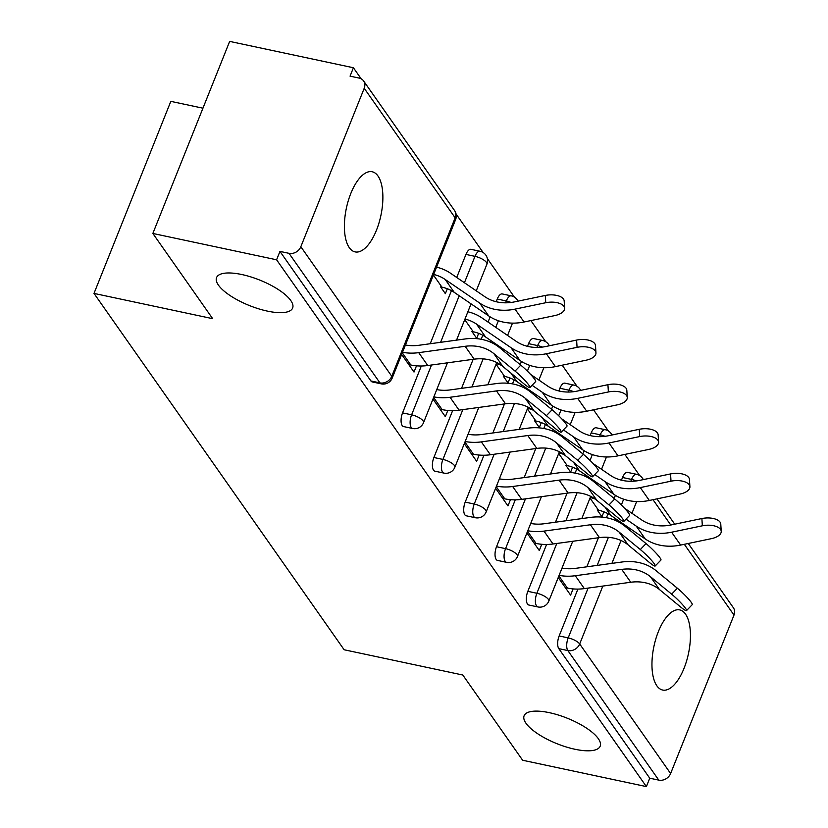 <?xml version="1.0" encoding="UTF-8"?>
<svg xmlns="http://www.w3.org/2000/svg" width="828" height="828" viewBox="0 0 828 828"><rect width="100%" height="100%" fill="white"/><g stroke="black" fill="none" stroke-linecap="round" stroke-linejoin="round"><path stroke-width="1.24" d="M267.444 311.121A40.965 13.745 -158.2 0 0 292.636 308.037A40.965 13.745 -158.2 0 0 241.745 274.513A40.965 13.745 -158.2 0 0 216.553 277.608A40.965 13.745 -158.2 0 0 267.444 311.121M574.994 749.268A40.965 13.745 -158.2 0 0 600.186 746.173A40.965 13.745 -158.2 0 0 549.306 712.66A40.965 13.745 -158.2 0 0 524.114 715.744A40.965 13.745 -158.2 0 0 574.994 749.268M685.522 614.138A40.965 17.647 102 0 0 679.726 609.905A40.965 17.647 102 0 0 655.869 638.781A40.965 17.647 102 0 0 656.863 685.812A40.965 17.647 102 0 0 662.659 690.045A40.965 17.647 102 0 0 686.526 661.168A40.965 17.647 102 0 0 685.522 614.138M377.972 175.991A40.965 17.647 102 0 0 372.176 171.758A40.965 17.647 102 0 0 348.309 200.645A40.965 17.647 102 0 0 349.302 247.665A40.965 17.647 102 0 0 355.108 251.898A40.965 17.647 102 0 0 378.965 223.022A40.965 17.647 102 0 0 377.972 175.991M202.943 108.199L170.816 101.368L93.999 293.412L344.137 649.763L462.811 675.027L522.634 760.249L646.389 786.6L276.593 259.795L152.849 233.455L229.656 41.4L353.411 67.751L350.058 76.145L359.093 78.07A9.605 8.042 -35.1 0 1 363.595 80.947L454.541 210.509A9.605 8.042 -35.1 0 1 455.152 217.826L364.216 88.275A9.605 8.042 -35.1 0 0 363.595 80.947M639.692 475.593L624.84 454.427M608.383 430.974L593.521 409.808M577.064 386.355L562.202 365.189M545.745 341.747L530.883 320.581M514.426 297.128L487.371 258.595M483.107 252.509L456.062 213.976M361.194 78.836L353.411 67.751M300.833 246.734L391.779 376.285A9.605 8.042 -35.1 0 1 379.938 382.878A9.605 4.13 102 0 0 381.304 383.871L372.258 381.946A9.605 4.13 -78 0 1 370.903 380.952L379.938 382.878L289.003 253.327A9.605 8.042 -35.1 0 0 300.833 246.734L364.216 88.275M370.903 380.952L279.957 251.401L276.593 259.795M289.003 253.327L279.957 251.401M688.265 543.489L733.38 607.752A9.605 8.042 144.9 0 1 734.001 615.08L670.618 773.528A9.605 8.042 144.9 0 1 658.788 780.121L649.742 778.206L646.389 786.6M93.999 293.412L212.672 318.676L152.849 233.455M401.652 354.446L414.01 372.051L416.494 365.831M440.589 286.871L445.361 293.661L447.327 288.744M591.213 432.889A9.605 4.13 -78 0 1 596.222 427.786L605.268 429.711A9.605 4.13 102 0 0 600.248 434.814L591.213 432.889L590.136 435.569M527.829 591.337L536.875 593.262A9.605 4.13 -78 0 0 536.523 605.951A9.605 4.13 102 0 0 537.889 606.945L528.844 605.02A9.605 4.13 -78 0 1 527.488 604.026A9.605 4.13 -78 0 1 527.829 591.337L546.583 544.462M555.485 522.199L567.108 493.157M575.118 473.109L576.723 469.103M582.819 453.879L584.082 450.701M649.742 778.206L558.807 648.645A9.605 4.13 -78 0 1 559.148 635.956L577.903 589.081M586.804 566.818L598.416 537.776M606.438 517.717L608.042 513.722M614.128 498.487L615.401 495.32M621.455 480.178L622.532 477.497A9.605 4.13 -78 0 1 627.541 472.395L636.577 474.32A9.605 4.13 102 0 0 631.567 479.422L622.532 477.497M526.918 532.911L539.276 550.516L541.771 544.286M565.866 465.336L570.627 472.126L572.603 467.209M528.574 343.651A9.605 4.13 -78 0 1 533.584 338.548L542.63 340.474A9.605 4.13 102 0 0 537.62 345.576L528.574 343.651L527.508 346.332M465.201 502.11L474.237 504.035A9.605 4.13 -78 0 0 473.895 516.724A9.605 4.13 102 0 0 475.251 517.717L466.205 515.792A9.605 4.13 -78 0 1 464.85 514.799A9.605 4.13 -78 0 1 465.201 502.11L483.945 455.234M492.857 432.972L504.469 403.929M512.491 383.881L514.084 379.876M520.181 364.651L521.454 361.474M464.291 443.684L476.649 461.289L479.133 455.058M503.227 376.098L507.999 382.898L509.965 377.982M465.947 254.424A9.605 4.13 -78 0 1 470.956 249.321L479.992 251.246A9.605 4.13 102 0 0 474.982 256.349L465.947 254.424L456.725 277.463M402.563 412.882L411.609 414.807A9.605 4.13 -78 0 0 411.257 427.496A9.605 4.13 102 0 0 412.613 428.49L403.578 426.565A9.605 4.13 -78 0 1 402.211 425.571A9.605 4.13 -78 0 1 402.563 412.882L421.307 366.007M430.218 343.734L451.457 290.649M471.908 331.49L476.68 338.279L478.646 333.363M432.972 399.065L445.329 416.67L447.813 410.45M497.255 299.043A9.605 4.13 -78 0 1 502.265 293.94L511.311 295.865A9.605 4.13 102 0 0 506.301 300.968L497.255 299.043L496.189 301.723M433.882 457.501L442.918 459.426A9.605 4.13 -78 0 0 442.576 472.115A9.605 4.13 102 0 0 443.932 473.099L434.897 471.173A9.605 4.13 -78 0 1 433.53 470.19A9.605 4.13 -78 0 1 433.882 457.501L452.626 410.626M461.538 388.353L473.15 359.311M481.171 339.263L482.776 335.257M488.044 322.082L490.135 316.855M534.546 420.717L539.318 427.507L541.284 422.59M495.599 488.292L507.957 505.898L510.452 499.677M559.894 388.27A9.605 4.13 -78 0 1 564.903 383.167L573.949 385.092A9.605 4.13 102 0 0 568.939 390.195L559.894 388.27L558.817 390.951M496.521 546.728L505.556 548.654A9.605 4.13 -78 0 0 505.204 561.343A9.605 4.13 102 0 0 506.57 562.336L497.524 560.411A9.605 4.13 -78 0 1 496.169 559.417A9.605 4.13 -78 0 1 496.521 546.728L515.264 499.853M524.176 477.58L535.788 448.548M543.81 428.49L545.404 424.495M551.5 409.26L552.773 406.082M597.185 509.944L601.946 516.744L603.912 511.818M558.238 577.53L570.595 595.125L573.09 588.905M408.742 364.548L410.812 364.982A51.212 42.911 144.9 0 0 427.755 365.521L474.175 359.176A42.89 35.935 -35.1 0 1 488.365 359.621A42.89 35.935 -35.1 0 1 502.906 366.504L524.083 383.954A14.407 1.77 -136 0 0 529.93 387.514A14.407 1.77 -136 0 0 525.635 381.222A14.407 1.77 -136 0 0 515.047 371.089L493.871 353.628A42.89 35.935 -35.1 0 0 479.329 346.756A42.89 35.935 -35.1 0 0 465.139 346.301L418.72 352.656A51.212 42.911 144.9 0 1 402.522 352.273M405.441 344.986A42.89 35.935 -35.1 0 0 418.875 345.286L465.305 338.942A51.212 42.911 144.9 0 1 482.238 339.48A51.212 42.911 144.9 0 1 499.605 347.688L520.781 365.138A14.407 1.77 44 0 1 531.369 375.27A14.407 1.77 44 0 1 535.664 381.573L529.93 387.514M433.417 275.02L441.935 287.161A42.89 35.935 144.9 0 1 454.23 292.346L488.686 315.913A51.212 42.911 -35.1 0 0 503.372 322.113A51.212 42.911 -35.1 0 0 524.062 321.999L554.781 315.592A14.407 6.997 176.4 0 0 564.634 308.264A14.407 6.997 176.4 0 0 545.745 302.727L545.3 295.461L514.571 301.868A42.89 35.935 144.9 0 1 497.245 301.961A42.89 35.935 144.9 0 1 484.949 296.776L450.494 273.209A51.212 42.911 -35.1 0 0 436.563 267.175M433.644 274.451A42.89 35.935 144.9 0 1 445.195 279.481L479.66 303.048A51.212 42.911 -35.1 0 0 494.337 309.237A51.212 42.911 -35.1 0 0 515.026 309.134L545.745 302.727M545.3 295.461A14.407 6.997 -3.6 0 1 564.189 301.009L564.634 308.264M440.061 409.167L442.131 409.601A51.212 42.911 144.9 0 0 459.064 410.139L505.494 403.795A42.89 35.935 -35.1 0 1 519.684 404.24A42.89 35.935 -35.1 0 1 534.226 411.112L555.402 428.573A14.407 1.77 -136 0 0 561.249 432.133A14.407 1.77 -136 0 0 556.954 425.83A14.407 1.77 -136 0 0 546.366 415.697L525.19 398.247A42.89 35.935 -35.1 0 0 510.648 391.375A42.89 35.935 -35.1 0 0 496.458 390.919L450.039 397.274A51.212 42.911 144.9 0 1 433.841 396.881M436.749 389.605A42.89 35.935 -35.1 0 0 450.194 389.905L496.614 383.55A51.212 42.911 144.9 0 1 513.557 384.089A51.212 42.911 144.9 0 1 530.924 392.306L552.1 409.756A14.407 1.77 44 0 1 562.688 419.889A14.407 1.77 44 0 1 566.983 426.192L561.249 432.133M471.37 453.775L473.44 454.22A51.212 42.911 144.9 0 0 490.383 454.758L536.813 448.403A42.89 35.935 -35.1 0 1 551.003 448.859A42.89 35.935 -35.1 0 1 565.545 455.731L586.721 473.181A14.407 1.77 -136 0 0 592.569 476.752A14.407 1.77 -136 0 0 588.273 470.449A14.407 1.77 -136 0 0 577.685 460.316L556.509 442.866A42.89 35.935 -35.1 0 0 541.967 435.983A42.89 35.935 -35.1 0 0 527.778 435.538L481.347 441.883A51.212 42.911 144.9 0 1 465.16 441.5M468.068 434.224A42.89 35.935 -35.1 0 0 481.513 434.524L527.933 428.169A51.212 42.911 144.9 0 1 544.876 428.707A51.212 42.911 144.9 0 1 562.243 436.915L583.419 454.375A14.407 1.77 44 0 1 594.007 464.508A14.407 1.77 44 0 1 598.302 470.801L592.569 476.752M502.689 498.394L504.759 498.829A51.212 42.911 144.9 0 0 521.702 499.367L568.132 493.022A42.89 35.935 -35.1 0 1 582.312 493.467A42.89 35.935 -35.1 0 1 596.853 500.35L618.03 517.8A14.407 1.77 -136 0 0 623.888 521.361A14.407 1.77 -136 0 0 619.592 515.068A14.407 1.77 -136 0 0 609.004 504.935L587.828 487.475A42.89 35.935 -35.1 0 0 573.286 480.602A42.89 35.935 -35.1 0 0 559.097 480.147L512.667 486.502A51.212 42.911 144.9 0 1 496.479 486.119M499.387 478.832A42.89 35.935 -35.1 0 0 512.832 479.133L559.252 472.788A51.212 42.911 144.9 0 1 576.195 473.326A51.212 42.911 144.9 0 1 593.562 481.534L614.738 498.984A14.407 1.77 44 0 1 625.326 509.116A14.407 1.77 44 0 1 629.622 515.42L623.888 521.361M534.008 543.002L536.078 543.447A51.212 42.911 144.9 0 0 553.021 543.986L599.441 537.631A42.89 35.935 -35.1 0 1 613.631 538.086A42.89 35.935 -35.1 0 1 628.173 544.959L649.349 562.419A14.407 1.77 -136 0 0 655.207 565.979A14.407 1.77 -136 0 0 650.911 559.676A14.407 1.77 -136 0 0 640.313 549.544L619.137 532.093A42.89 35.935 -35.1 0 0 604.595 525.211A42.89 35.935 -35.1 0 0 590.416 524.766L543.986 531.11A51.212 42.911 144.9 0 1 527.798 530.727M530.707 523.451A42.89 35.935 -35.1 0 0 544.141 523.751L590.571 517.396A51.212 42.911 144.9 0 1 607.514 517.935A51.212 42.911 144.9 0 1 624.871 526.153L646.047 543.603A14.407 1.77 44 0 1 656.635 553.735A14.407 1.77 44 0 1 660.93 560.038L655.207 565.979M565.327 587.621L567.397 588.066A51.212 42.911 144.9 0 0 584.34 588.605L630.76 582.25A42.89 35.935 -35.1 0 1 644.95 582.705A42.89 35.935 -35.1 0 1 659.492 589.577L680.668 607.027A14.407 1.77 -136 0 0 686.515 610.598A14.407 1.77 -136 0 0 682.22 604.295A14.407 1.77 -136 0 0 671.632 594.162L650.456 576.712A42.89 35.935 -35.1 0 0 635.914 569.83A42.89 35.935 -35.1 0 0 621.725 569.385L575.305 575.729A51.212 42.911 144.9 0 1 559.107 575.346M562.026 568.07A42.89 35.935 -35.1 0 0 575.46 568.36L621.89 562.015A51.212 42.911 144.9 0 1 638.833 562.554A51.212 42.911 144.9 0 1 656.19 570.761L677.366 588.222A14.407 1.77 44 0 1 687.954 598.354A14.407 1.77 44 0 1 692.249 604.647L686.515 610.598M464.736 319.639L473.254 331.769A42.89 35.935 144.9 0 1 485.55 336.965L520.005 360.532A51.212 42.911 -35.1 0 0 534.691 366.721A51.212 42.911 -35.1 0 0 555.381 366.618L586.1 360.211A14.407 6.997 176.4 0 0 595.953 352.883A14.407 6.997 176.4 0 0 577.064 347.336L576.609 340.08L545.89 346.487A42.89 35.935 144.9 0 1 528.564 346.58A42.89 35.935 144.9 0 1 516.268 341.384L481.813 317.817A51.212 42.911 -35.1 0 0 467.882 311.794M464.963 319.07A42.89 35.935 144.9 0 1 476.514 324.09L510.969 347.656A51.212 42.911 -35.1 0 0 525.656 353.856A51.212 42.911 -35.1 0 0 546.345 353.742L577.064 347.336M576.609 340.08A14.407 6.997 -3.6 0 1 595.508 345.618L595.953 352.883M496.055 364.258L504.573 376.388A42.89 35.935 144.9 0 1 516.869 381.573L551.324 405.151A51.212 42.911 -35.1 0 0 566 411.34A51.212 42.911 -35.1 0 0 586.7 411.226L617.419 404.83A14.407 6.997 176.4 0 0 627.272 397.502A14.407 6.997 176.4 0 0 608.383 391.954L607.928 384.699L577.209 391.095A42.89 35.935 144.9 0 1 559.883 391.189A42.89 35.935 144.9 0 1 547.587 386.003L530.469 374.297M532.083 385.289L542.288 392.275A51.212 42.911 -35.1 0 0 556.975 398.475A51.212 42.911 -35.1 0 0 577.665 398.361L608.383 391.954M607.928 384.699A14.407 6.997 -3.6 0 1 626.827 390.236L627.272 397.502M496.282 363.689A42.89 35.935 144.9 0 1 501.261 365.231M527.374 408.866L535.892 421.007A42.89 35.935 144.9 0 1 548.188 426.192L582.643 449.759A51.212 42.911 -35.1 0 0 597.319 455.959A51.212 42.911 -35.1 0 0 618.009 455.845L648.728 449.438A14.407 6.997 176.4 0 0 658.591 442.111A14.407 6.997 176.4 0 0 639.702 436.573L639.247 429.308L608.528 435.714A42.89 35.935 144.9 0 1 591.202 435.807A42.89 35.935 144.9 0 1 578.907 430.622L561.788 418.906M563.402 429.908L573.607 436.894A51.212 42.911 -35.1 0 0 588.284 443.084A51.212 42.911 -35.1 0 0 608.984 442.98L639.702 436.573M639.247 429.308A14.407 6.997 -3.6 0 1 658.136 434.855L658.591 442.111M527.602 408.297A42.89 35.935 144.9 0 1 532.58 409.85M558.693 453.485L567.211 465.615A42.89 35.935 144.9 0 1 579.496 470.811L613.962 494.378A51.212 42.911 -35.1 0 0 628.638 500.567A51.212 42.911 -35.1 0 0 649.328 500.464L680.047 494.057A14.407 6.997 176.4 0 0 689.91 486.729A14.407 6.997 176.4 0 0 671.011 481.182L670.566 473.926L639.847 480.333A42.89 35.935 144.9 0 1 622.521 480.426A42.89 35.935 144.9 0 1 610.226 475.231L593.107 463.525M594.711 474.527L604.926 481.503A51.212 42.911 -35.1 0 0 619.603 487.702A51.212 42.911 -35.1 0 0 640.292 487.589L671.011 481.182M670.566 473.926A14.407 6.997 -3.6 0 1 689.455 479.464L689.91 486.729M558.921 452.916A42.89 35.935 144.9 0 1 563.899 454.469M590.012 498.104L598.53 510.234A42.89 35.935 144.9 0 1 610.816 515.42L645.281 538.987A51.212 42.911 -35.1 0 0 659.957 545.186A51.212 42.911 -35.1 0 0 680.647 545.072L711.366 538.666A14.407 6.997 176.4 0 0 721.229 531.338A14.407 6.997 176.4 0 0 702.33 525.801L701.885 518.535L671.166 524.942A42.89 35.935 144.9 0 1 653.83 525.035A42.89 35.935 144.9 0 1 641.545 519.849L624.415 508.144M626.03 519.135L636.246 526.122A51.212 42.911 -35.1 0 0 650.922 532.321A51.212 42.911 -35.1 0 0 671.611 532.207L702.33 525.801M701.885 518.535A14.407 6.997 -3.6 0 1 720.774 524.083L721.229 531.338M590.24 497.535A42.89 35.935 144.9 0 1 595.208 499.077M381.304 383.871A9.605 9.605 0 0 0 392.213 378.044A9.605 3.219 21.8 0 0 391.779 376.285L455.152 217.826A9.605 3.219 21.8 0 1 455.597 219.586A9.605 9.605 0 0 0 454.541 210.509M734.001 615.08L684.321 544.306M670.784 525.024L653.013 499.698M636.639 501.561L631.95 513.288M626.744 526.308L626.33 527.343M621.052 540.529L611.913 563.382M602.836 586.069L579.683 643.977L670.618 773.528M658.788 780.121L567.842 650.57L558.807 648.645M559.148 635.956L568.194 637.881A9.605 3.219 -158.2 0 1 579.683 643.977A9.605 8.042 144.9 0 1 567.842 650.57A9.605 4.13 -78 0 1 568.194 637.881L588.108 588.087M643.418 479.588L642.445 478.201A9.605 8.042 144.9 0 1 643.211 479.629M412.613 428.49A9.605 9.605 0 0 0 423.532 422.663A9.605 3.219 21.8 0 0 423.087 420.903A9.605 3.219 -158.2 0 0 411.609 414.807L431.523 365.013M440.599 342.316L459.219 295.762M464.425 282.731L474.982 256.349A9.605 3.219 -158.2 0 1 486.471 262.445A9.605 3.219 21.8 0 1 486.905 264.204A9.605 9.605 0 0 0 479.992 251.246M443.932 473.099A9.605 9.605 0 0 0 454.851 467.282A9.605 3.219 21.8 0 0 454.406 465.512A9.605 3.219 -158.2 0 0 442.918 459.426L462.842 409.622M471.919 386.935L483.138 358.886M489.938 341.881L490.538 340.37M495.744 327.35L498.394 320.736M505.556 302.82L506.301 300.968A9.605 3.219 -158.2 0 1 511.011 302.468M475.251 517.717A9.605 9.605 0 0 0 486.171 511.89A9.605 3.219 21.8 0 0 485.725 510.131A9.605 3.219 -158.2 0 0 474.237 504.035L494.161 454.241M503.238 431.543L514.457 403.495M521.257 386.49L521.857 384.989M527.395 371.141L529.703 365.355M536.875 347.429L537.62 345.576A9.605 3.219 -158.2 0 1 542.319 347.087M506.57 562.336A9.605 9.605 0 0 0 517.479 556.509A9.605 3.219 21.8 0 0 517.045 554.75A9.605 3.219 -158.2 0 0 505.556 548.654L525.469 498.849M534.546 476.162L545.766 448.114M552.576 431.109L553.176 429.608M558.714 415.759L561.022 409.974M568.194 392.048L568.939 390.195A9.605 3.219 -158.2 0 1 573.638 391.696M537.889 606.945A9.605 9.605 0 0 0 548.798 601.118A9.605 3.219 21.8 0 0 548.364 599.358A9.605 3.219 -158.2 0 0 536.875 593.262L556.789 543.468M565.866 520.781L577.085 492.722M583.885 475.727L584.485 474.216M590.033 460.378L592.341 454.582M599.513 436.666L600.248 434.814A9.605 3.219 -158.2 0 1 604.957 436.315M597.185 565.389L608.404 537.341M615.204 520.336L615.804 518.835M621.342 504.987L623.66 499.201M630.832 481.275L631.567 479.422A9.605 3.219 -158.2 0 1 636.277 480.933M474.175 359.176L465.139 346.301M515.047 371.089L520.781 365.138M502.906 366.504L493.871 353.628M427.755 365.521L418.72 352.656M410.812 364.982L402.294 352.852M515.026 309.134L524.062 321.999M445.195 279.481L454.23 292.346M479.66 303.048L488.686 315.913M505.494 403.795L496.458 390.919M546.366 415.697L552.1 409.756M534.226 411.112L525.19 398.247M459.064 410.139L450.039 397.274M442.131 409.601L433.613 397.471M536.813 448.403L527.778 435.538M577.685 460.316L583.419 454.375M565.545 455.731L556.509 442.866M490.383 454.758L481.347 441.883M473.44 454.22L464.922 442.08M568.132 493.022L559.097 480.147M609.004 504.935L614.738 498.984M596.853 500.35L587.828 487.475M521.702 499.367L512.667 486.502M504.759 498.829L496.241 486.698M599.441 537.631L590.416 524.766M640.313 549.544L646.047 543.603M628.173 544.959L619.137 532.093M553.021 543.986L543.986 531.11M536.078 543.447L527.56 531.317M630.76 582.25L621.725 569.385M671.632 594.162L677.366 588.222M659.492 589.577L650.456 576.712M584.34 588.605L575.305 575.729M567.397 588.066L558.879 575.926M546.345 353.742L555.381 366.618M476.514 324.09L485.55 336.965M510.969 347.656L520.005 360.532M577.665 398.361L586.7 411.226M510.928 373.107L516.869 381.573M542.288 392.275L551.324 405.151M608.984 442.98L618.009 455.845M542.236 417.726L548.188 426.192M573.607 436.894L582.643 449.759M640.292 487.589L649.328 500.464M573.556 462.345L579.496 470.811M604.926 481.503L613.962 494.378M671.611 532.207L680.647 545.072M604.875 506.953L610.816 515.42M636.246 526.122L645.281 538.987M656.956 498.87L674.727 524.196M392.213 378.044L455.597 219.586M423.532 422.663L447.462 362.83M456.538 340.142L471.049 303.855M476.266 290.825L486.905 264.204M517.997 301.154A9.605 9.605 0 0 0 511.311 295.865M454.851 467.282L478.781 407.448M487.858 384.751L496.748 362.519M501.923 349.592L502.368 348.464M507.574 335.443L512.501 323.127M549.316 345.773A9.605 9.605 0 0 0 542.63 340.474M486.171 511.89L510.1 452.057M519.177 429.37L528.067 407.138M533.232 394.211L533.687 393.083M538.893 380.062L543.82 367.746M580.635 390.392A9.605 9.605 0 0 0 573.949 385.092M517.479 556.509L541.419 496.676M550.496 473.978L559.386 451.757M564.551 438.83L565.006 437.701M570.213 424.671L575.139 412.354M611.944 435A9.605 9.605 0 0 0 605.268 429.711M548.798 601.118L572.728 541.284M581.805 518.597L590.695 496.365M595.87 483.438L596.326 482.31M601.532 469.29L606.458 456.973M642.445 478.201A9.605 9.605 0 0 0 636.577 474.32"/></g></svg>

